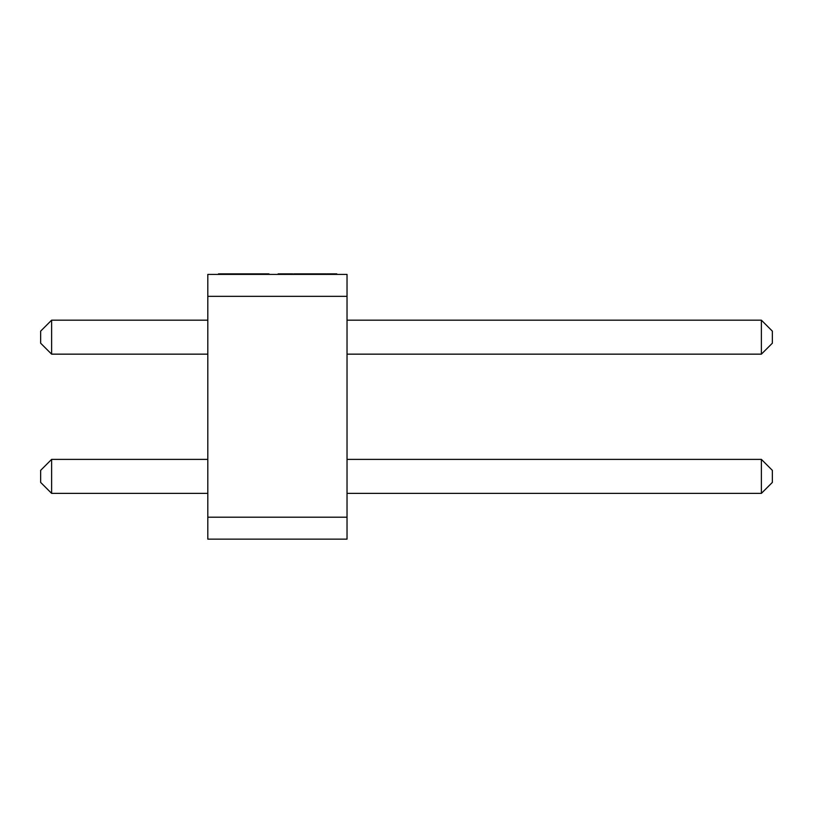 <?xml version="1.0" encoding="UTF-8"?>
<svg xmlns="http://www.w3.org/2000/svg" width="813" height="813" viewBox="0 0 813 813"><rect width="100%" height="100%" fill="white"/><g stroke="black" fill="none" stroke-linecap="round" stroke-linejoin="round"><path stroke-width="1.22" d="M347.029 517.21L347.029 274.408L207.813 274.408L207.813 539.141L347.029 539.141L347.029 517.21L207.813 517.21M347.029 296.339L207.813 296.339M51.615 459.386L51.615 493.369L40.65 482.414L40.65 470.351L51.615 459.386L207.813 459.386M207.813 493.369L51.615 493.369M347.029 459.386L761.385 459.386L772.35 470.351L772.35 482.414L761.385 493.369L347.029 493.369M761.385 493.369L761.385 459.386M51.615 320.18L51.615 354.153L40.65 343.198L40.65 331.135L51.615 320.18L207.813 320.18M207.813 354.153L51.615 354.153M347.029 320.18L761.385 320.18L772.35 331.135L772.35 343.198L761.385 354.153L347.029 354.153M761.385 354.153L761.385 320.18M285.434 274.408L285.434 273.859L292.792 273.859L292.792 274.408M285.871 273.859L284.438 273.859L284.438 274.408M293.727 274.408L293.727 273.859L299.834 273.859L299.834 274.408M299.834 273.859L308.981 273.859L308.981 274.408M308.981 273.859L326.155 273.859L326.155 274.408M315.474 273.859L315.474 274.408M278.107 274.408L278.107 273.859L284.103 273.859L284.103 274.408M290.404 273.859L290.404 274.408M290.444 273.859L290.444 274.408M291.837 273.859L291.837 274.408M299.103 273.859L299.103 274.408M307.477 273.859L307.477 274.408M300.119 273.859L300.119 274.408M314.977 273.859L314.977 274.408M317.08 273.859L317.08 274.408M326.775 274.408L326.775 273.859L336.806 273.859L336.806 274.408M328.361 273.859L328.361 274.408M329.438 273.859L329.438 274.408M334.072 273.859L334.072 274.408M335.21 273.859L335.21 274.408M218.412 274.408L218.412 273.859L268.981 273.859L268.981 274.408M228.087 273.859L228.087 274.408M243.534 273.859L243.534 274.408M251.857 273.859L251.857 274.408M254.154 273.859L254.154 274.408M258.839 273.859L258.839 274.408M286.125 273.859L286.125 274.408M287.965 273.859L287.965 274.408M295.891 273.859L295.891 274.408M298.208 273.859L298.208 274.408M301.023 273.859L301.023 274.408M303.859 273.859L303.859 274.408M320.149 273.859L320.149 274.408M324.468 273.859L324.468 274.408M221.746 273.859L221.746 274.408M235.618 273.859L235.618 274.408M266.044 273.859L266.044 274.408"/></g></svg>
